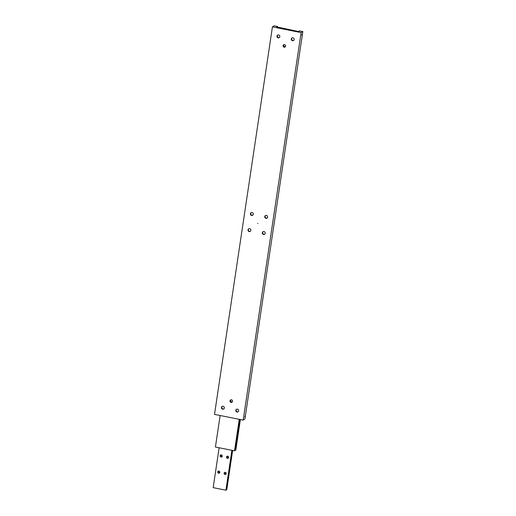 <?xml version="1.0" encoding="UTF-8"?>
<svg xmlns="http://www.w3.org/2000/svg" width="516" height="516" viewBox="0 0 516 516"><rect width="100%" height="100%" fill="white"/><g stroke="black" fill="none" stroke-linecap="round" stroke-linejoin="round"><path stroke-width="0.77" d="M276.892 27.206L276.589 26.645L277.524 26.58L277.421 27.309M299.132 31.302L299.19 30.908L299.525 31.224L298.287 31.476L276.931 26.961M257.968 223.531L257.645 223.467L257.968 223.531M245.139 415.954L244.829 416.741L245.139 415.954M230.936 399.816A1.335 1.271 -122.1 0 0 232.277 401.958M232.535 401.358A1.335 1.271 57.9 0 1 230.568 402.177A1.335 1.271 57.9 0 1 230.555 399.971A1.335 1.271 57.9 0 1 232.535 401.358M284.026 44.608A1.335 1.271 -122.1 0 0 285.367 46.743M283.078 45.64A1.335 1.271 57.9 0 1 285.045 44.815A1.335 1.271 57.9 0 1 285.058 47.021A1.335 1.271 57.9 0 1 283.078 45.64M277.769 35.023A1.503 1.432 -122.1 0 0 279.35 37.539M279.82 36.675A1.503 1.432 57.9 0 1 277.608 37.597A1.503 1.432 57.9 0 1 277.589 35.114A1.503 1.432 57.9 0 1 279.82 36.675M292.108 37.887A1.503 1.432 -122.1 0 0 293.688 40.403M294.159 39.538A1.503 1.432 57.9 0 1 291.94 40.461A1.503 1.432 57.9 0 1 291.927 37.978A1.503 1.432 57.9 0 1 294.159 39.538M236.605 409.24A1.503 1.432 -122.1 0 0 238.186 411.755M235.793 410.317A1.503 1.432 57.9 0 1 238.005 409.394A1.503 1.432 57.9 0 1 238.024 411.878A1.503 1.432 57.9 0 1 235.793 410.317M222.273 406.376A1.503 1.432 -122.1 0 0 223.854 408.891M221.454 407.459A1.503 1.432 57.9 0 1 223.673 406.531A1.503 1.432 57.9 0 1 223.686 409.014A1.503 1.432 57.9 0 1 221.454 407.459M251.228 212.624A1.503 1.432 -122.1 0 0 252.808 215.14M253.279 214.282A1.503 1.432 57.9 0 1 251.066 215.204A1.503 1.432 57.9 0 1 251.047 212.721A1.503 1.432 57.9 0 1 253.279 214.282M248.815 228.769A1.503 1.432 -122.1 0 0 250.395 231.291M250.866 230.426A1.503 1.432 57.9 0 1 248.654 231.349A1.503 1.432 57.9 0 1 248.635 228.865A1.503 1.432 57.9 0 1 250.866 230.426M263.147 231.632A1.503 1.432 -122.1 0 0 264.727 234.148M262.334 232.716A1.503 1.432 57.9 0 1 264.547 231.787A1.503 1.432 57.9 0 1 264.566 234.27A1.503 1.432 57.9 0 1 262.334 232.716M265.566 215.488A1.503 1.432 -122.1 0 0 267.14 218.004M264.747 216.572A1.503 1.432 57.9 0 1 266.959 215.643A1.503 1.432 57.9 0 1 266.978 218.126A1.503 1.432 57.9 0 1 264.747 216.572M301.731 35.14L302.047 34.353L301.731 35.14M299.19 30.908L302.827 31.528L301.099 32.611L272.429 26.884L274.157 25.8L277.524 26.58M277.66 26.497L277.537 27.335M302.827 31.528L244.913 419.024L243.184 420.108L301.099 32.611M243.184 420.108L214.514 414.387L272.429 26.884M239.811 419.437L235.173 450.449L234.638 450.429M235.173 450.449L235.825 450.036L240.385 419.553M220.132 415.503L215.417 447.037L234.58 450.823L239.282 419.327M239.243 419.321L234.528 450.849M226.479 486.072L226.801 486.659L226.285 487.362M232.316 450.41L226.995 486.014M226.801 487.304L226.414 489.89L226.06 489.903M218.687 471.05A1.109 1.058 -122.1 0 0 219.719 472.695M219.835 472.359A1.109 1.058 57.9 0 1 218.197 473.043A1.109 1.058 57.9 0 1 218.184 471.205A1.109 1.058 57.9 0 1 219.835 472.359M221.1 454.906A1.109 1.058 -122.1 0 0 222.138 456.55M222.248 456.208A1.109 1.058 57.9 0 1 220.609 456.892A1.109 1.058 57.9 0 1 220.596 455.06A1.109 1.058 57.9 0 1 222.248 456.208M225.06 472.327A1.109 1.058 -122.1 0 0 226.092 473.972M226.202 473.63A1.109 1.058 57.9 0 1 224.57 474.314A1.109 1.058 57.9 0 1 224.557 472.475A1.109 1.058 57.9 0 1 226.202 473.63M227.472 456.176A1.109 1.058 -122.1 0 0 228.504 457.821M228.62 457.486A1.109 1.058 57.9 0 1 226.982 458.169A1.109 1.058 57.9 0 1 226.969 456.331A1.109 1.058 57.9 0 1 228.62 457.486M226.956 485.982L226.756 487.336M231.877 450.32L225.918 490.2L231.974 450.339M226.556 486.414L226.408 487.427M226.414 489.89L226.782 489.658L232.639 450.474M225.918 490.2L213.173 487.652L219.132 447.778"/></g></svg>
